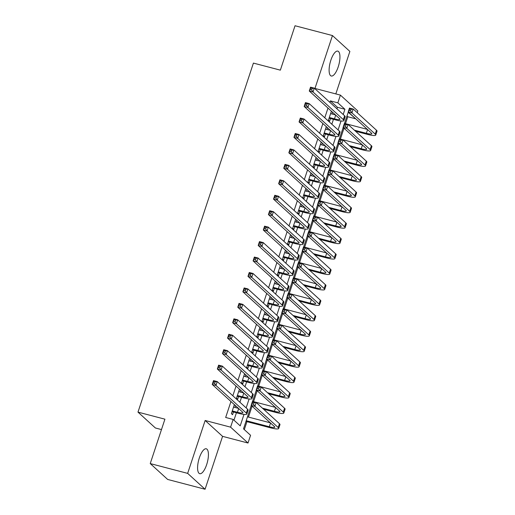 <?xml version="1.0" encoding="UTF-8"?>
<svg xmlns="http://www.w3.org/2000/svg" width="515" height="515" viewBox="0 0 515 515"><rect width="100%" height="100%" fill="white"/><g stroke="black" fill="none" stroke-linecap="round" stroke-linejoin="round"><path stroke-width="0.77" d="M206.676 464.582A12.869 4.474 104.7 0 0 206.27 448.79A12.869 4.474 104.7 0 0 199.337 457.893A12.869 4.474 104.7 0 0 199.743 473.691A12.869 4.474 104.7 0 0 206.676 464.582M338.201 66.911A12.869 4.474 104.7 0 0 337.789 51.114A12.869 4.474 104.7 0 0 330.855 60.216A12.869 4.474 104.7 0 0 331.261 76.014A12.869 4.474 104.7 0 0 338.201 66.911M251.256 405.44L243.505 428.866L250.567 435.297L248.011 443.022L230.598 427.154L233.153 419.435L240.209 425.866L243.994 414.421M222.57 436.353L205.15 420.485L187.66 473.382L150.238 463.577L167.658 479.446L205.073 489.25L222.57 436.353L248.011 443.022M161.485 429.581L155.401 427.991L137.981 412.122L253.412 63.094L280.353 70.149L295.037 25.75L332.458 35.554L314.961 88.445L340.409 95.114L357.828 110.983L357.256 112.714M335.819 93.91L349.872 51.423L332.458 35.554M355.356 118.444L348.211 112.27L344.484 123.536M345.501 123.652L347.786 116.744L355.273 118.701M244.316 429.607L246.949 421.65M248.462 417.086L252.06 406.206M253.567 401.642L257.165 390.763M258.672 386.199L262.27 375.319M263.783 370.755L267.382 359.876M268.888 355.311L272.486 344.432M273.999 339.868L277.598 328.988M279.104 324.424L282.703 313.545M284.209 308.981L287.808 298.101M289.321 293.537L292.919 282.658M294.426 278.094L298.024 267.214M299.537 262.65L303.135 251.764M304.642 247.206L308.24 236.321M309.747 231.763L313.345 220.877M314.858 216.313L318.457 205.434M319.963 200.869L323.562 189.99M325.074 185.426L328.673 174.546M330.179 169.982L333.778 159.103M335.284 154.539L338.883 143.659M340.396 139.095L343.994 128.216M187.66 473.382L205.073 489.25M234.357 404.623L231.377 413.629L232.555 414.704L233.45 412M239.469 389.179L236.488 398.185L237.66 399.26L238.554 396.556M244.574 373.736L241.593 382.742L242.771 383.817L243.666 381.113M249.678 358.286L246.698 367.298L247.876 368.373L248.771 365.669M254.79 342.842L251.809 351.854L252.987 352.93L253.882 350.226M259.895 327.398L256.914 336.411L258.092 337.486L258.987 334.782M265.006 311.955L262.026 320.967L263.197 322.042L264.092 319.339M270.111 296.511L267.13 305.524L268.309 306.599L269.203 303.895M275.216 281.068L272.235 290.08L273.414 291.155L274.308 288.452M280.327 265.624L277.347 274.637L278.525 275.712L279.42 273.008M285.432 250.181L282.452 259.193L283.63 260.268L284.525 257.564M290.544 234.737L287.563 243.75L288.741 244.825L289.63 242.121M295.649 219.293L292.668 228.306L293.846 229.381L294.741 226.677M300.754 203.85L297.779 212.862L298.951 213.937L299.846 211.234M305.865 188.406L302.884 197.419L304.062 198.494L304.957 195.79M310.97 172.963L307.989 181.975L309.167 183.05L310.062 180.347M316.081 157.519L313.101 166.532L314.279 167.607L315.167 164.903M321.186 142.076L318.206 151.088L319.384 152.157L320.279 149.459M326.291 126.632L323.317 135.645L324.489 136.713L325.383 134.016M347.786 116.744L346.975 116.004M336.945 108.787L337.434 107.307L330.373 100.876L329.883 102.35M327.991 108.079L324.778 117.793M322.879 123.523L319.667 133.237M317.774 138.966L314.562 148.687M312.669 154.41L309.451 164.131M307.558 169.853L304.346 179.574M302.453 185.297L299.241 195.018M297.342 200.741L294.129 210.461M292.237 216.184L289.024 225.905M287.132 231.628L283.913 241.348M282.02 247.071L278.808 256.792M276.916 262.515L273.703 272.235M271.804 277.958L268.592 287.679M266.699 293.402L263.487 303.123M261.594 308.846L258.376 318.566M256.483 324.289L253.271 334.01M251.378 339.733L248.166 349.453M246.267 355.183L243.054 364.897M241.162 370.626L237.949 380.34M236.057 386.07L232.838 395.784M230.945 401.513L225.667 417.472L233.153 419.435M233.965 420.169L236.411 412.779M239.9 402.215L241.516 397.329M245.011 386.771L246.621 381.885M250.116 371.328L251.732 366.442M255.221 355.884L256.837 350.998M260.332 340.441L261.948 335.555M265.437 324.997L267.053 320.111M270.549 309.554L272.158 304.668M275.654 294.11L277.27 289.224M280.759 278.667L282.375 273.78M285.87 263.223L287.486 258.337M290.975 247.779L292.591 242.893M296.086 232.336L297.696 227.45M301.191 216.892L302.807 212.006M306.296 201.449L307.912 196.563M311.408 186.005L313.023 181.119M316.513 170.562L318.128 165.676M321.624 155.118L323.233 150.232M326.729 139.674L328.345 134.788M331.834 124.231L333.45 119.345M331.402 111.189L328.422 120.201L329.6 121.27L330.495 118.572M332.001 114.008L332.581 112.264M326.896 129.452L327.469 127.707M321.785 144.895L322.364 143.151M316.68 160.339L317.253 158.594M311.569 175.782L312.148 174.038M306.464 191.226L307.043 189.481M301.359 206.67L301.932 204.925M296.247 222.113L296.827 220.369M291.142 237.557L291.715 235.812M286.031 253L286.61 251.256M280.926 268.444L281.505 266.699M275.821 283.887L276.394 282.143M270.71 299.331L271.289 297.586M265.605 314.774L266.178 313.03M260.493 330.218L261.073 328.473M255.389 345.662L255.968 343.917M250.284 361.105L250.857 359.361M245.172 376.549L245.752 374.804M240.067 391.992L240.64 390.248M234.956 407.436L235.535 405.691M205.15 420.485L230.598 427.154M330.373 100.876L337.853 102.839L340.409 95.114M150.238 463.577L164.922 419.178L137.981 412.122M343.19 127.456L339.379 138.979M338.085 142.9L334.274 154.423M332.973 158.343L329.162 169.866M327.868 173.787L324.057 185.31M322.757 189.23L318.946 200.753M317.652 204.674L313.841 216.197M312.547 220.117L308.736 231.641M307.436 235.561L303.625 247.084M302.331 251.005L298.52 262.528M297.219 266.448L293.408 277.971M292.114 281.892L288.303 293.415M287.01 297.335L283.199 308.858M281.898 312.779L278.087 324.302M276.793 328.222L272.982 339.745M271.682 343.666L267.871 355.189M266.577 359.11L262.766 370.633M261.472 374.553L257.661 386.076M256.361 389.997L252.55 401.52M343.196 114.478L344.915 109.27L337.853 102.839M246.151 407.912L249.106 398.977M251.256 392.469L254.21 383.533M256.367 377.025L259.322 368.09M261.472 361.582L264.427 352.646M266.583 346.132L269.532 337.203M271.688 330.688L274.643 321.759M276.793 315.244L279.748 306.316M281.905 299.801L284.859 290.872M287.01 284.357L289.964 275.428M292.121 268.914L295.069 259.985M297.226 253.47L300.181 244.541M302.331 238.027L305.286 229.098M307.442 222.583L310.397 213.654M312.547 207.139L315.502 198.211M317.658 191.696L320.607 182.767M322.763 176.252L325.718 167.324M327.868 160.809L330.823 151.88M332.98 145.365L335.935 136.436M338.085 129.922L341.039 120.986M337.434 107.307L344.915 109.27M331.254 111.639L332.149 111.871M326.143 127.083L327.044 127.314M321.038 142.526L321.939 142.758M315.933 157.97L316.828 158.202M310.822 173.413L311.723 173.645M305.717 188.857L306.612 189.089M300.606 204.301L301.507 204.532M295.501 219.744L296.402 219.976M290.396 235.188L291.29 235.419M285.284 250.631L286.186 250.863M280.179 266.075L281.074 266.307M275.068 281.518L275.969 281.75M269.963 296.962L270.864 297.2M264.858 312.405L265.753 312.644M259.747 327.849L260.648 328.087M254.642 343.293L255.537 343.531M249.53 358.736L250.432 358.974M244.425 374.18L245.327 374.418M239.321 389.623L240.215 389.861M234.209 405.067L235.11 405.305M329.317 117.497L334.48 118.849A8.253 1.384 -161.7 0 0 339.958 119.3A8.253 1.384 -161.7 0 0 339.61 118.669L309.27 91.026L310.551 87.164L314.292 88.149L344.625 115.785A12.373 2.079 18.3 0 1 345.153 116.731L343.878 120.594A12.373 2.079 18.3 0 1 335.658 119.924L329.085 118.199M330.591 113.635L335.497 114.922M312.174 88.451L310.674 88.059L310.165 89.604L311.665 89.996L312.174 88.451L314.292 88.149L313.017 92.005L343.351 119.647A12.373 2.079 18.3 0 1 343.878 120.594M311.665 89.996L313.017 92.005L309.27 91.026L310.165 89.604M310.674 88.059L310.551 87.164M354.352 130.166L366.345 133.308A8.253 1.384 -161.7 0 0 371.824 133.758A8.253 1.384 -161.7 0 0 371.476 133.128L348.198 111.922L349.473 108.06L353.219 109.038L351.938 112.901L375.216 134.106A12.373 2.079 18.3 0 1 375.744 135.052A12.373 2.079 18.3 0 1 367.523 134.383L355.524 131.241M344.046 128.229L343.022 127.965M344.529 123.4L367.362 129.381M351.101 109.347L349.601 108.955L349.093 110.5L350.586 110.892L351.101 109.347L353.219 109.038L376.491 130.244A12.373 2.079 18.3 0 1 377.019 131.19L375.744 135.052M350.586 110.892L351.938 112.901L348.198 111.922L349.093 110.5M349.601 108.955L349.473 108.06M324.205 132.941L329.375 134.293A8.253 1.384 -161.7 0 0 334.853 134.743A8.253 1.384 -161.7 0 0 334.499 134.112L304.165 106.47L305.44 102.607L309.18 103.592L339.52 131.228A12.373 2.079 18.3 0 1 340.042 132.175L338.767 136.037A12.373 2.079 18.3 0 1 330.546 135.368L323.974 133.643M325.486 129.078L330.392 130.366M307.069 103.895L305.569 103.502L305.06 105.047L306.554 105.44L307.069 103.895L309.18 103.592L307.906 107.455L338.246 135.091A12.373 2.079 18.3 0 1 338.767 136.037M306.554 105.44L307.906 107.455L304.165 106.47L305.06 105.047M305.569 103.502L305.44 102.607M319.1 148.384L324.263 149.736A8.253 1.384 -161.7 0 0 329.742 150.187A8.253 1.384 -161.7 0 0 329.394 149.556L299.054 121.913L300.335 118.057L304.075 119.036L334.415 146.672A12.373 2.079 18.3 0 1 334.937 147.618L333.662 151.481A12.373 2.079 18.3 0 1 325.441 150.811L318.869 149.086M320.375 144.522L325.287 145.809M301.957 119.338L300.464 118.952L299.949 120.491L301.449 120.883L301.957 119.338L304.075 119.036L302.801 122.898L333.134 150.535A12.373 2.079 18.3 0 1 333.662 151.481M301.449 120.883L302.801 122.898L299.054 121.913L299.949 120.491M300.464 118.952L300.335 118.057M313.995 163.828L319.158 165.18A8.253 1.384 -161.7 0 0 324.637 165.63A8.253 1.384 -161.7 0 0 324.289 165L293.949 137.357L295.224 133.501L298.97 134.479L329.304 162.116A12.373 2.079 18.3 0 1 329.832 163.062L328.551 166.924A12.373 2.079 18.3 0 1 320.336 166.255L313.757 164.53M315.27 159.965L320.176 161.253M296.852 134.782L295.353 134.396L294.844 135.934L296.337 136.327L296.852 134.782L298.97 134.479L297.689 138.342L328.029 165.978A12.373 2.079 18.3 0 1 328.551 166.924M296.337 136.327L297.689 138.342L293.949 137.357L294.844 135.934M295.353 134.396L295.224 133.501M308.884 179.272L314.047 180.623A8.253 1.384 -161.7 0 0 319.525 181.074A8.253 1.384 -161.7 0 0 319.178 180.443L288.844 152.801L290.119 148.944L293.859 149.923L324.199 177.559A12.373 2.079 18.3 0 1 324.72 178.505L323.446 182.368A12.373 2.079 18.3 0 1 315.225 181.698L308.652 179.973M310.165 175.409L315.071 176.697M291.741 150.226L290.248 149.839L289.733 151.378L291.233 151.77L291.741 150.226L293.859 149.923L292.584 153.785L322.924 181.422A12.373 2.079 18.3 0 1 323.446 182.368M291.233 151.77L292.584 153.785L288.844 152.801L289.733 151.378M290.248 149.839L290.119 148.944M349.241 145.61L361.24 148.751A8.253 1.384 -161.7 0 0 366.719 149.202A8.253 1.384 -161.7 0 0 366.365 148.571L343.093 127.366L344.368 123.503L348.108 124.482L346.833 128.344L370.111 149.55A12.373 2.079 18.3 0 1 370.633 150.496A12.373 2.079 18.3 0 1 362.412 149.826L350.419 146.685M338.934 143.672L337.911 143.408M339.424 138.844L362.257 144.824M345.99 124.791L344.496 124.398L343.981 125.943L345.481 126.336L345.99 124.791L348.108 124.482L371.386 145.687A12.373 2.079 18.3 0 1 371.907 146.633L370.633 150.496M345.481 126.336L346.833 128.344L343.093 127.366L343.981 125.943M344.496 124.398L344.368 123.503M344.136 161.053L356.129 164.195A8.253 1.384 -161.7 0 0 361.607 164.645A8.253 1.384 -161.7 0 0 361.26 164.015L337.982 142.81L339.263 138.947L343.003 139.926L341.728 143.788L365 164.993A12.373 2.079 18.3 0 1 365.528 165.939A12.373 2.079 18.3 0 1 357.307 165.27L345.314 162.128M333.829 159.116L332.806 158.852M334.319 154.288L357.152 160.268M340.885 140.235L339.385 139.842L338.876 141.387L340.376 141.78L340.885 140.235L343.003 139.926L366.281 161.131A12.373 2.079 18.3 0 1 366.802 162.077L365.528 165.939M340.376 141.78L341.728 143.788L337.982 142.81L338.876 141.387M339.385 139.842L339.263 138.947M339.024 176.497L351.024 179.638A8.253 1.384 -161.7 0 0 356.502 180.089A8.253 1.384 -161.7 0 0 356.155 179.458L332.877 158.253L334.151 154.391L337.892 155.369L336.617 159.232L359.895 180.437A12.373 2.079 18.3 0 1 360.416 181.383A12.373 2.079 18.3 0 1 352.202 180.714L340.203 177.572M328.718 174.559L327.701 174.295M329.207 169.731L352.041 175.712M335.78 155.678L334.28 155.285L333.772 156.83L335.265 157.223L335.78 155.678L337.892 155.369L361.17 176.574A12.373 2.079 18.3 0 1 361.697 177.52L360.416 181.383M335.265 157.223L336.617 159.232L332.877 158.253L333.772 156.83M334.28 155.285L334.151 154.391M333.92 191.941L345.913 195.082A8.253 1.384 -161.7 0 0 351.397 195.533A8.253 1.384 -161.7 0 0 351.043 194.902L327.765 173.697L329.046 169.834L332.787 170.813L331.512 174.675L354.79 195.88A12.373 2.079 18.3 0 1 355.311 196.827A12.373 2.079 18.3 0 1 347.091 196.157L335.098 193.016M323.613 190.003L322.59 189.739M324.102 185.175L346.936 191.155M330.669 171.122L329.175 170.729L328.66 172.274L330.16 172.667L330.669 171.122L332.787 170.813L356.065 192.018A12.373 2.079 18.3 0 1 356.586 192.964L355.311 196.827M330.16 172.667L331.512 174.675L327.765 173.697L328.66 172.274M329.175 170.729L329.046 169.834M303.779 194.715L308.942 196.067A8.253 1.384 -161.7 0 0 314.42 196.518A8.253 1.384 -161.7 0 0 314.073 195.887L283.733 168.244L285.014 164.388L288.754 165.367L319.088 193.003A12.373 2.079 18.3 0 1 319.615 193.949L318.334 197.811A12.373 2.079 18.3 0 1 310.12 197.142L303.547 195.417M305.054 190.853L309.959 192.14M286.636 165.669L285.136 165.283L284.628 166.821L286.128 167.214L286.636 165.669L288.754 165.367L287.473 169.229L317.813 196.865A12.373 2.079 18.3 0 1 318.334 197.811M286.128 167.214L287.473 169.229L283.733 168.244L284.628 166.821M285.136 165.283L285.014 164.388M328.808 207.384L340.808 210.526A8.253 1.384 -161.7 0 0 346.286 210.976A8.253 1.384 -161.7 0 0 345.938 210.345L322.66 189.14L323.935 185.278L327.682 186.256L326.401 190.119L349.679 211.324A12.373 2.079 18.3 0 1 350.206 212.27A12.373 2.079 18.3 0 1 341.986 211.601L329.986 208.459M318.508 205.446L317.485 205.182M318.991 200.618L341.825 206.599M325.564 186.565L324.064 186.173L323.555 187.718L325.049 188.11L325.564 186.565L327.682 186.256L350.953 207.461A12.373 2.079 18.3 0 1 351.481 208.408L350.206 212.27M325.049 188.11L326.401 190.119L322.66 189.14L323.555 187.718M324.064 186.173L323.935 185.278M298.668 210.159L303.837 211.511A8.253 1.384 -161.7 0 0 309.315 211.961A8.253 1.384 -161.7 0 0 308.961 211.33L278.628 183.688L279.903 179.832L283.643 180.81L313.983 208.446A12.373 2.079 18.3 0 1 314.504 209.393L313.229 213.255A12.373 2.079 18.3 0 1 305.009 212.586L298.436 210.86M299.949 206.296L304.854 207.584M281.531 181.119L280.031 180.726L279.523 182.271L281.016 182.658L281.531 181.119L283.643 180.81L282.368 184.673L312.708 212.309A12.373 2.079 18.3 0 1 313.229 213.255M281.016 182.658L282.368 184.673L278.628 183.688L279.523 182.271M280.031 180.726L279.903 179.832M323.703 222.828L335.703 225.969A8.253 1.384 -161.7 0 0 341.181 226.42A8.253 1.384 -161.7 0 0 340.827 225.789L317.555 204.584L318.83 200.721L322.57 201.7L321.296 205.562L344.574 226.767A12.373 2.079 18.3 0 1 345.095 227.714A12.373 2.079 18.3 0 1 336.874 227.044L324.881 223.903M313.397 220.89L312.373 220.626M313.886 216.062L336.72 222.042M320.452 202.009L318.959 201.616L318.444 203.161L319.944 203.554L320.452 202.009L322.57 201.7L345.848 222.905A12.373 2.079 18.3 0 1 346.37 223.851L345.095 227.714M319.944 203.554L321.296 205.562L317.555 204.584L318.444 203.161M318.959 201.616L318.83 200.721M293.563 225.602L298.726 226.954A8.253 1.384 -161.7 0 0 304.204 227.405A8.253 1.384 -161.7 0 0 303.856 226.774L273.517 199.131L274.798 195.275L278.538 196.254L308.878 223.89A12.373 2.079 18.3 0 1 309.399 224.836L308.125 228.699A12.373 2.079 18.3 0 1 299.904 228.029L293.331 226.304M294.838 221.74L299.749 223.027M276.42 196.563L274.926 196.17L274.411 197.715L275.911 198.101L276.42 196.563L278.538 196.254L277.263 200.116L307.597 227.752A12.373 2.079 18.3 0 1 308.125 228.699M275.911 198.101L277.263 200.116L273.517 199.131L274.411 197.715M274.926 196.17L274.798 195.275M318.598 238.271L330.591 241.413A8.253 1.384 -161.7 0 0 336.07 241.863A8.253 1.384 -161.7 0 0 335.722 241.232L312.444 220.027L313.725 216.165L317.465 217.143L316.191 221.006L339.462 242.211A12.373 2.079 18.3 0 1 339.99 243.157A12.373 2.079 18.3 0 1 331.769 242.488L319.77 239.346M308.292 236.34L307.268 236.07M308.781 231.505L331.615 237.486M315.347 217.452L313.847 217.06L313.339 218.605L314.839 218.997L315.347 217.452L317.465 217.143L340.743 238.348A12.373 2.079 18.3 0 1 341.265 239.295L339.99 243.157M314.839 218.997L316.191 221.006L312.444 220.027L313.339 218.605M313.847 217.06L313.725 216.165M288.458 241.046L293.621 242.398A8.253 1.384 -161.7 0 0 299.099 242.848A8.253 1.384 -161.7 0 0 298.752 242.217L268.412 214.575L269.686 210.719L273.433 211.697L303.766 239.333A12.373 2.079 18.3 0 1 304.294 240.28L303.013 244.142A12.373 2.079 18.3 0 1 294.792 243.473L288.22 241.747M289.733 237.19L294.638 238.471M271.315 212.006L269.815 211.614L269.306 213.159L270.8 213.545L271.315 212.006L273.433 211.697L272.152 215.56L302.492 243.196A12.373 2.079 18.3 0 1 303.013 244.142M270.8 213.545L272.152 215.56L268.412 214.575L269.306 213.159M269.815 211.614L269.686 210.719M313.487 253.715L325.486 256.856A8.253 1.384 -161.7 0 0 330.965 257.307A8.253 1.384 -161.7 0 0 330.617 256.676L307.339 235.471L308.614 231.608L312.354 232.587L311.079 236.449L334.357 257.655A12.373 2.079 18.3 0 1 334.879 258.601A12.373 2.079 18.3 0 1 326.665 257.931L314.665 254.79M303.18 251.784L302.163 251.513M303.67 246.949L326.504 252.929M310.242 232.896L308.743 232.503L308.234 234.048L309.727 234.441L310.242 232.896L312.354 232.587L335.632 253.792A12.373 2.079 18.3 0 1 336.16 254.738L334.879 258.601M309.727 234.441L311.079 236.449L307.339 235.471L308.234 234.048M308.743 232.503L308.614 231.608M283.347 256.489L288.509 257.841A8.253 1.384 -161.7 0 0 293.988 258.292A8.253 1.384 -161.7 0 0 293.64 257.661L263.307 230.018L264.581 226.162L268.321 227.141L298.661 254.777A12.373 2.079 18.3 0 1 299.183 255.723L297.908 259.586A12.373 2.079 18.3 0 1 289.688 258.916L283.115 257.191M284.621 252.633L289.533 253.914M266.204 227.45L264.71 227.057L264.195 228.602L265.695 228.988L266.204 227.45L268.321 227.141L267.047 231.003L297.387 258.639A12.373 2.079 18.3 0 1 297.908 259.586M265.695 228.988L267.047 231.003L263.307 230.018L264.195 228.602M264.71 227.057L264.581 226.162M308.382 269.158L320.375 272.3A8.253 1.384 -161.7 0 0 325.86 272.75A8.253 1.384 -161.7 0 0 325.506 272.12L302.228 250.914L303.509 247.052L307.249 248.03L305.974 251.893L329.252 273.098A12.373 2.079 18.3 0 1 329.774 274.044A12.373 2.079 18.3 0 1 321.553 273.375L309.56 270.233M298.076 267.227L297.052 266.957M298.565 262.393L321.399 268.373M305.131 248.339L303.638 247.947L303.123 249.492L304.623 249.884L305.131 248.339L307.249 248.03L330.527 269.236A12.373 2.079 18.3 0 1 331.048 270.182L329.774 274.044M304.623 249.884L305.974 251.893L302.228 250.914L303.123 249.492M303.638 247.947L303.509 247.052M278.242 271.933L283.405 273.285A8.253 1.384 -161.7 0 0 288.883 273.735A8.253 1.384 -161.7 0 0 288.535 273.105L258.195 245.462L259.476 241.606L263.216 242.584L293.55 270.221A12.373 2.079 18.3 0 1 294.078 271.167L292.797 275.029A12.373 2.079 18.3 0 1 284.583 274.36L278.01 272.641M279.516 268.077L284.422 269.358M261.099 242.893L259.599 242.501L259.09 244.046L260.59 244.438L261.099 242.893L263.216 242.584L261.935 246.447L292.275 274.083A12.373 2.079 18.3 0 1 292.797 275.029M260.59 244.438L261.935 246.447L258.195 245.462L259.09 244.046M259.599 242.501L259.476 241.606M303.271 284.602L315.27 287.75A8.253 1.384 -161.7 0 0 320.748 288.194A8.253 1.384 -161.7 0 0 320.401 287.563L297.123 266.358L298.397 262.495L302.144 263.474L300.863 267.337L324.141 288.542A12.373 2.079 18.3 0 1 324.669 289.488A12.373 2.079 18.3 0 1 316.448 288.818L304.449 285.677M292.971 282.671L291.947 282.4M293.453 277.836L316.287 283.817M300.026 263.783L298.526 263.39L298.018 264.935L299.511 265.328L300.026 263.783L302.144 263.474L325.416 284.686A12.373 2.079 18.3 0 1 325.944 285.625L324.669 289.488M299.511 265.328L300.863 267.337L297.123 266.358L298.018 264.935M298.526 263.39L298.397 262.495M273.13 287.376L278.293 288.728A8.253 1.384 -161.7 0 0 283.778 289.179A8.253 1.384 -161.7 0 0 283.424 288.548L253.09 260.905L254.365 257.049L258.105 258.028L288.445 285.664A12.373 2.079 18.3 0 1 288.966 286.61L287.692 290.473A12.373 2.079 18.3 0 1 279.471 289.803L272.899 288.085M274.411 283.52L279.317 284.801M255.987 258.337L254.494 257.944L253.985 259.489L255.479 259.882L255.987 258.337L258.105 258.028L256.831 261.89L287.17 289.527A12.373 2.079 18.3 0 1 287.692 290.473M255.479 259.882L256.831 261.89L253.09 260.905L253.985 259.489M254.494 257.944L254.365 257.049M298.166 300.045L310.165 303.193A8.253 1.384 -161.7 0 0 315.644 303.638A8.253 1.384 -161.7 0 0 315.289 303.007L292.018 281.802L293.293 277.939L297.033 278.918L295.758 282.78L319.036 303.985A12.373 2.079 18.3 0 1 319.558 304.932A12.373 2.079 18.3 0 1 311.337 304.262L299.344 301.12M287.859 298.114L286.836 297.844M288.349 293.28L311.182 299.26M294.915 279.227L293.421 278.834L292.906 280.379L294.406 280.772L294.915 279.227L297.033 278.918L320.311 300.129A12.373 2.079 18.3 0 1 320.832 301.069L319.558 304.932M294.406 280.772L295.758 282.78L292.018 281.802L292.906 280.379M293.421 278.834L293.293 277.939M268.025 302.82L273.188 304.178A8.253 1.384 -161.7 0 0 278.667 304.623A8.253 1.384 -161.7 0 0 278.319 303.992L247.979 276.349L249.26 272.493L253 273.471L283.34 301.114A12.373 2.079 18.3 0 1 283.862 302.054L282.587 305.916A12.373 2.079 18.3 0 1 274.366 305.247L267.794 303.528M269.3 298.964L274.212 300.245M250.882 273.78L249.389 273.388L248.874 274.933L250.374 275.325L250.882 273.78L253 273.471L251.726 277.334L282.059 304.97A12.373 2.079 18.3 0 1 282.587 305.916M250.374 275.325L251.726 277.334L247.979 276.349L248.874 274.933M249.389 273.388L249.26 272.493M293.061 315.489L305.054 318.637A8.253 1.384 -161.7 0 0 310.532 319.081A8.253 1.384 -161.7 0 0 310.185 318.45L286.907 297.245L288.188 293.383L291.928 294.361L290.653 298.224L313.925 319.429A12.373 2.079 18.3 0 1 314.453 320.375A12.373 2.079 18.3 0 1 306.232 319.706L294.232 316.564M282.754 313.558L281.731 313.287M283.244 308.723L306.077 314.704M289.81 294.67L288.31 294.277L287.801 295.822L289.301 296.215L289.81 294.67L291.928 294.361L315.206 315.573A12.373 2.079 18.3 0 1 315.727 316.513L314.453 320.375M289.301 296.215L290.653 298.224L286.907 297.245L287.801 295.822M288.31 294.277L288.188 293.383M287.949 330.933L299.949 334.081A8.253 1.384 -161.7 0 0 305.427 334.525A8.253 1.384 -161.7 0 0 305.08 333.894L281.802 312.689L283.076 308.826L286.816 309.805L285.542 313.667L308.82 334.872A12.373 2.079 18.3 0 1 309.341 335.819A12.373 2.079 18.3 0 1 301.127 335.149L289.127 332.008M277.643 329.001L276.626 328.731M278.132 324.167L300.966 330.147M284.705 310.114L283.205 309.721L282.696 311.266L284.19 311.659L284.705 310.114L286.816 309.805L310.094 331.016A12.373 2.079 18.3 0 1 310.622 331.956L309.341 335.819M284.19 311.659L285.542 313.667L281.802 312.689L282.696 311.266M283.205 309.721L283.076 308.826M282.844 346.376L294.838 349.524A8.253 1.384 -161.7 0 0 300.322 349.968A8.253 1.384 -161.7 0 0 299.968 349.337L276.69 328.132L277.971 324.27L281.711 325.248L280.437 329.111L303.715 350.316A12.373 2.079 18.3 0 1 304.236 351.262A12.373 2.079 18.3 0 1 296.016 350.593L284.023 347.451M272.538 344.445L271.514 344.175M273.027 339.61L295.861 345.591M279.594 325.557L278.1 325.165L277.585 326.71L279.085 327.102L279.594 325.557L281.711 325.248L304.989 346.46A12.373 2.079 18.3 0 1 305.511 347.4L304.236 351.262M279.085 327.102L280.437 329.111L276.69 328.132L277.585 326.71M278.1 325.165L277.971 324.27M262.92 318.264L268.083 319.622A8.253 1.384 -161.7 0 0 273.562 320.066A8.253 1.384 -161.7 0 0 273.214 319.435L242.874 291.799L244.149 287.937L247.895 288.915L278.229 316.558A12.373 2.079 18.3 0 1 278.757 317.498L277.476 321.36A12.373 2.079 18.3 0 1 269.255 320.691L262.682 318.972M264.195 314.408L269.1 315.689M245.777 289.224L244.277 288.831L243.769 290.376L245.262 290.769L245.777 289.224L247.895 288.915L246.614 292.778L276.954 320.414A12.373 2.079 18.3 0 1 277.476 321.36M245.262 290.769L246.614 292.778L242.874 291.799L243.769 290.376M244.277 288.831L244.149 287.937M257.809 333.707L262.972 335.065A8.253 1.384 -161.7 0 0 268.45 335.51A8.253 1.384 -161.7 0 0 268.103 334.879L237.769 307.243L239.044 303.38L242.784 304.359L273.124 332.001A12.373 2.079 18.3 0 1 273.645 332.941L272.371 336.804A12.373 2.079 18.3 0 1 264.15 336.134L257.577 334.415M259.084 329.851L263.995 331.132M240.666 304.668L239.172 304.275L238.657 305.82L240.157 306.213L240.666 304.668L242.784 304.359L241.509 308.221L271.843 335.857A12.373 2.079 18.3 0 1 272.371 336.804M240.157 306.213L241.509 308.221L237.769 307.243L238.657 305.82M239.172 304.275L239.044 303.38M252.704 349.151L257.867 350.509A8.253 1.384 -161.7 0 0 263.345 350.953A8.253 1.384 -161.7 0 0 262.998 350.322L232.658 322.686L233.939 318.824L237.679 319.802L268.012 347.445A12.373 2.079 18.3 0 1 268.54 348.385L267.259 352.247A12.373 2.079 18.3 0 1 259.045 351.578L252.472 349.859M253.979 345.295L258.884 346.576M235.561 320.111L234.061 319.718L233.553 321.263L235.052 321.656L235.561 320.111L237.679 319.802L236.398 323.665L266.738 351.301A12.373 2.079 18.3 0 1 267.259 352.247M235.052 321.656L236.398 323.665L232.658 322.686L233.553 321.263M234.061 319.718L233.939 318.824M277.733 361.82L289.733 364.968A8.253 1.384 -161.7 0 0 295.211 365.412A8.253 1.384 -161.7 0 0 294.863 364.781L271.585 343.576L272.86 339.713L276.607 340.692L275.325 344.554L298.603 365.759A12.373 2.079 18.3 0 1 299.131 366.706A12.373 2.079 18.3 0 1 290.911 366.036L278.911 362.895M267.433 359.888L266.409 359.618M267.916 355.054L290.75 361.034M274.489 341.001L272.989 340.608L272.48 342.153L273.974 342.546L274.489 341.001L276.607 340.692L299.878 361.903A12.373 2.079 18.3 0 1 300.406 362.843L299.131 366.706M273.974 342.546L275.325 344.554L271.585 343.576L272.48 342.153M272.989 340.608L272.86 339.713M247.593 364.594L252.756 365.953A8.253 1.384 -161.7 0 0 258.24 366.397A8.253 1.384 -161.7 0 0 257.886 365.766L227.553 338.13L228.827 334.267L232.568 335.246L262.908 362.888A12.373 2.079 18.3 0 1 263.429 363.828L262.154 367.691A12.373 2.079 18.3 0 1 253.934 367.021L247.361 365.302M248.874 360.738L253.779 362.019M230.45 335.555L228.956 335.162L228.448 336.707L229.941 337.1L230.45 335.555L232.568 335.246L231.293 339.108L261.633 366.744A12.373 2.079 18.3 0 1 262.154 367.691M229.941 337.1L231.293 339.108L227.553 338.13L228.448 336.707M228.956 335.162L228.827 334.267M272.628 377.263L284.628 380.411A8.253 1.384 -161.7 0 0 290.106 380.855A8.253 1.384 -161.7 0 0 289.752 380.225L266.48 359.019L267.755 355.157L271.495 356.135L270.221 359.998L293.499 381.203A12.373 2.079 18.3 0 1 294.02 382.149A12.373 2.079 18.3 0 1 285.799 381.48L273.806 378.338M262.322 375.332L261.298 375.062M262.811 370.497L285.645 376.478M269.377 356.444L267.884 356.052L267.369 357.597L268.869 357.989L269.377 356.444L271.495 356.135L294.773 377.347A12.373 2.079 18.3 0 1 295.295 378.287L294.02 382.149M268.869 357.989L270.221 359.998L266.48 359.019L267.369 357.597M267.884 356.052L267.755 355.157M242.488 380.038L247.651 381.396A8.253 1.384 -161.7 0 0 253.129 381.84A8.253 1.384 -161.7 0 0 252.781 381.209L222.441 353.573L223.722 349.711L227.463 350.689L257.803 378.332A12.373 2.079 18.3 0 1 258.324 379.272L257.049 383.134A12.373 2.079 18.3 0 1 248.829 382.465L242.256 380.746M243.762 376.182L248.674 377.463M225.345 350.998L223.851 350.606L223.336 352.151L224.836 352.543L225.345 350.998L227.463 350.689L226.188 354.552L256.522 382.188A12.373 2.079 18.3 0 1 257.049 383.134M224.836 352.543L226.188 354.552L222.441 353.573L223.336 352.151M223.851 350.606L223.722 349.711M267.523 392.707L279.516 395.855A8.253 1.384 -161.7 0 0 284.995 396.299A8.253 1.384 -161.7 0 0 284.647 395.668L261.369 374.463L262.65 370.6L266.39 371.579L265.116 375.441L288.387 396.647A12.373 2.079 18.3 0 1 288.915 397.593A12.373 2.079 18.3 0 1 280.694 396.923L268.695 393.782M257.217 390.776L256.193 390.505M257.706 385.941L280.54 391.921M264.272 371.888L262.772 371.495L262.264 373.04L263.764 373.433L264.272 371.888L266.39 371.579L289.668 392.791A12.373 2.079 18.3 0 1 290.19 393.73L288.915 397.593M263.764 373.433L265.116 375.441L261.369 374.463L262.264 373.04M262.772 371.495L262.65 370.6M237.383 395.488L242.546 396.84A8.253 1.384 -161.7 0 0 248.024 397.284A8.253 1.384 -161.7 0 0 247.676 396.653L217.336 369.017L218.611 365.154L222.358 366.133L252.691 393.775A12.373 2.079 18.3 0 1 253.219 394.715L251.938 398.578A12.373 2.079 18.3 0 1 243.717 397.908L237.145 396.19M238.657 391.625L243.563 392.906M220.24 366.442L218.74 366.049L218.231 367.594L219.725 367.987L220.24 366.442L222.358 366.133L221.077 369.995L251.417 397.632A12.373 2.079 18.3 0 1 251.938 398.578M219.725 367.987L221.077 369.995L217.336 369.017L218.231 367.594M218.74 366.049L218.611 365.154M262.412 408.157L274.411 411.298A8.253 1.384 -161.7 0 0 279.89 411.743A8.253 1.384 -161.7 0 0 279.542 411.112L256.264 389.906L257.539 386.044L261.279 387.023L260.004 390.885L283.282 412.09A12.373 2.079 18.3 0 1 283.804 413.036A12.373 2.079 18.3 0 1 275.589 412.367L263.59 409.225M252.105 406.219L251.088 405.949M252.595 401.385L275.428 407.365M259.167 387.332L257.667 386.939L257.159 388.484L258.652 388.877L259.167 387.332L261.279 387.023L284.557 408.234A12.373 2.079 18.3 0 1 285.085 409.174L283.804 413.036M258.652 388.877L260.004 390.885L256.264 389.906L257.159 388.484M257.667 386.939L257.539 386.044M232.271 410.931L237.434 412.283A8.253 1.384 -161.7 0 0 242.913 412.727A8.253 1.384 -161.7 0 0 242.565 412.097L212.232 384.46L213.506 380.598L217.246 381.576L247.586 409.219A12.373 2.079 18.3 0 1 248.108 410.159L246.833 414.021A12.373 2.079 18.3 0 1 238.612 413.352L232.04 411.633M233.546 407.069L238.458 408.35M215.128 381.885L213.635 381.493L213.12 383.038L214.62 383.43L215.128 381.885L217.246 381.576L215.972 385.439L246.305 413.075A12.373 2.079 18.3 0 1 246.833 414.021M214.62 383.43L215.972 385.439L212.232 384.46L213.12 383.038M213.635 381.493L213.506 380.598M246.209 420.691L269.3 426.742A8.253 1.384 -161.7 0 0 274.785 427.186A8.253 1.384 -161.7 0 0 274.431 426.555L251.153 405.35L252.434 401.488L256.174 402.466L254.899 406.329L278.177 427.534A12.373 2.079 18.3 0 1 278.699 428.48A12.373 2.079 18.3 0 1 270.478 427.81L245.977 421.392M247.49 416.828L270.324 422.815M254.056 402.775L252.562 402.382L252.047 403.927L253.547 404.32L254.056 402.775L256.174 402.466L279.452 423.678A12.373 2.079 18.3 0 1 279.973 424.624L278.699 428.48M253.547 404.32L254.899 406.329L251.153 405.35L252.047 403.927M252.562 402.382L252.434 401.488M335.716 115.115L334.48 118.849M344.625 115.785L343.351 119.647M367.581 129.574L366.345 133.308M376.491 130.244L375.216 134.106M330.604 130.559L329.375 134.293M339.52 131.228L338.246 135.091M325.499 146.003L324.263 149.736M334.415 146.672L333.134 150.535M320.388 161.446L319.158 165.18M329.304 162.116L328.029 165.978M315.283 176.89L314.047 180.623M324.199 177.559L322.924 181.422M362.47 145.018L361.24 148.751M371.386 145.687L370.111 149.55M357.365 160.461L356.129 164.195M366.281 161.131L365 164.993M352.26 175.905L351.024 179.638M361.17 176.574L359.895 180.437M347.149 191.355L345.913 195.082M356.065 192.018L354.79 195.88M310.178 192.333L308.942 196.067M319.088 193.003L317.813 196.865M342.044 206.798L340.808 210.526M350.953 207.461L349.679 211.324M305.067 207.783L303.837 211.511M313.983 208.446L312.708 212.309M336.932 222.242L335.703 225.969M345.848 222.905L344.574 226.767M299.962 223.227L298.726 226.954M308.878 223.89L307.597 227.752M331.827 237.685L330.591 241.413M340.743 238.348L339.462 242.211M294.85 238.67L293.621 242.398M303.766 239.333L302.492 243.196M326.716 253.129L325.486 256.856M335.632 253.792L334.357 257.655M289.745 254.114L288.509 257.841M298.661 254.777L297.387 258.639M321.611 268.572L320.375 272.3M330.527 269.236L329.252 273.098M284.641 269.557L283.405 273.285M293.55 270.221L292.275 274.083M316.506 284.016L315.27 287.75M325.416 284.686L324.141 288.542M279.529 285.001L278.293 288.728M288.445 285.664L287.17 289.527M311.395 299.46L310.165 303.193M320.311 300.129L319.036 303.985M274.424 300.445L273.188 304.178M283.34 301.114L282.059 304.97M306.29 314.903L305.054 318.637M315.206 315.573L313.925 319.429M301.178 330.347L299.949 334.081M310.094 331.016L308.82 334.872M296.074 345.79L294.838 349.524M304.989 346.46L303.715 350.316M269.313 315.888L268.083 319.622M278.229 316.558L276.954 320.414M264.208 331.332L262.972 335.065M273.124 332.001L271.843 335.857M259.103 346.775L257.867 350.509M268.012 347.445L266.738 351.301M290.969 361.234L289.733 364.968M299.878 361.903L298.603 365.759M253.992 362.219L252.756 365.953M262.908 362.888L261.633 366.744M285.857 376.677L284.628 380.411M294.773 377.347L293.499 381.203M248.887 377.662L247.651 381.396M257.803 378.332L256.522 382.188M280.752 392.121L279.516 395.855M289.668 392.791L288.387 396.647M243.775 393.106L242.546 396.84M252.691 393.775L251.417 397.632M275.641 407.565L274.411 411.298M284.557 408.234L283.282 412.09M238.67 408.55L237.434 412.283M247.586 409.219L246.305 413.075M270.536 423.008L269.3 426.742M279.452 423.678L278.177 427.534"/></g></svg>

